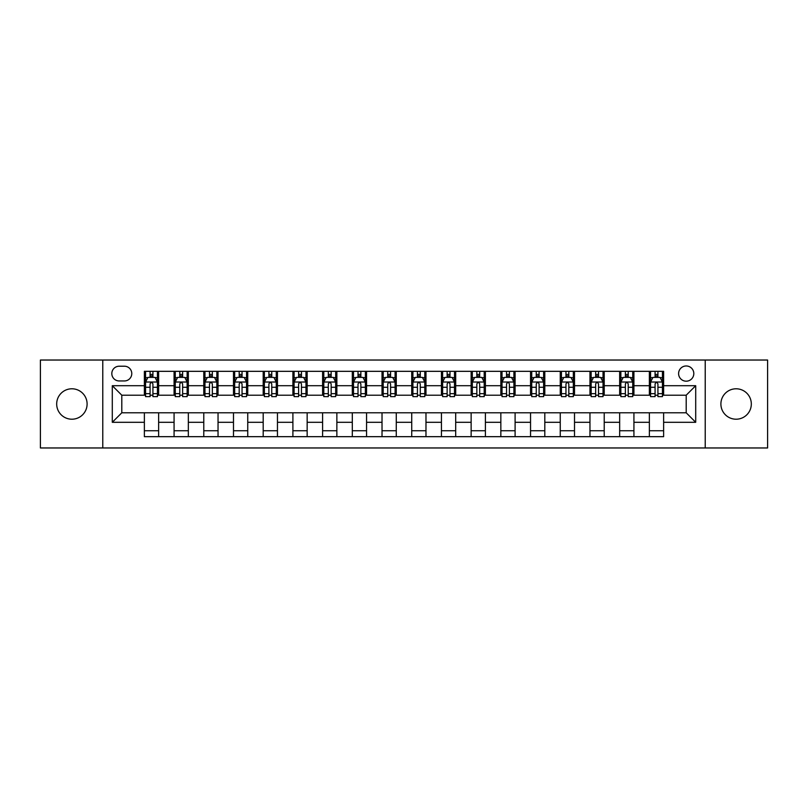 <?xml version="1.0" encoding="UTF-8"?>
<svg xmlns="http://www.w3.org/2000/svg" width="808" height="808" viewBox="0 0 808 808"><rect width="100%" height="100%" fill="white"/><g stroke="black" fill="none" stroke-linecap="round" stroke-linejoin="round"><path stroke-width="1.21" d="M736.108 388.789A15.211 15.211 0 0 0 720.898 404A15.211 15.211 0 0 0 736.108 419.211A15.211 15.211 0 0 0 751.319 404A15.211 15.211 0 0 0 736.108 388.789M71.892 388.789A15.211 15.211 0 0 0 56.681 404A15.211 15.211 0 0 0 71.892 419.211A15.211 15.211 0 0 0 87.102 404A15.211 15.211 0 0 0 71.892 388.789M686.204 365.974A7.605 7.605 0 0 0 678.599 373.579A7.605 7.605 0 0 0 686.204 381.184A7.605 7.605 0 0 0 693.809 373.579A7.605 7.605 0 0 0 686.204 365.974M705.222 447.965L767.6 447.965L767.6 360.035L705.222 360.035L705.222 447.965L102.778 447.965L102.778 360.035L40.4 360.035L40.4 447.965L102.778 447.965M119.18 380.952L124.412 380.952A7.363 7.363 0 0 0 131.775 373.579A7.363 7.363 0 0 0 124.412 366.216L119.18 366.216A7.363 7.363 0 0 0 111.817 373.579A7.363 7.363 0 0 0 119.18 380.952M705.222 360.035L102.778 360.035M144.369 422.301L112.292 422.301L112.292 385.699L144.369 385.699L144.369 395.203L121.796 395.203L121.796 412.797L144.369 412.797L144.369 436.674L663.631 436.674L663.631 412.797L686.204 412.797L686.204 395.203L663.631 395.203L663.631 385.699L695.708 385.699L695.708 422.301L663.631 422.301M663.631 385.699L663.631 371.326L144.369 371.326L144.369 385.699M649.369 371.326L649.369 395.203L650.561 395.203M655.076 395.203L657.924 395.203M662.439 395.203L663.631 395.203M649.369 395.203L632.735 395.203M619.665 371.326L619.665 395.203L620.857 395.203M625.372 395.203L628.22 395.203M619.665 395.203L603.031 395.203M589.961 371.326L589.961 395.203L591.143 395.203M595.658 395.203L598.516 395.203M589.961 395.203L573.327 395.203M560.257 371.326L560.257 395.203L561.439 395.203M565.954 395.203L568.812 395.203M560.257 395.203L543.622 395.203M530.543 371.326L530.543 395.203L531.735 395.203M536.249 395.203L539.098 395.203M530.543 395.203L513.908 395.203M500.839 371.326L500.839 395.203L502.031 395.203M506.545 395.203L509.394 395.203M500.839 395.203L484.204 395.203M471.135 371.326L471.135 395.203L472.326 395.203M476.841 395.203L479.689 395.203M471.135 395.203L454.5 395.203M441.431 371.326L441.431 395.203L442.622 395.203M447.137 395.203L449.985 395.203M441.431 395.203L424.796 395.203M411.726 371.326L411.726 395.203L412.908 395.203M417.423 395.203L420.281 395.203M411.726 395.203L395.092 395.203M382.022 371.326L382.022 395.203L383.204 395.203M387.719 395.203L390.577 395.203M382.022 395.203L365.378 395.203M352.308 371.326L352.308 395.203L353.5 395.203M358.015 395.203L360.863 395.203M352.308 395.203L335.674 395.203M322.604 371.326L322.604 395.203L323.796 395.203M328.311 395.203L331.159 395.203M322.604 395.203L305.969 395.203M292.9 371.326L292.9 395.203L294.092 395.203M298.606 395.203L301.455 395.203M292.9 395.203L276.265 395.203M263.196 371.326L263.196 395.203L264.378 395.203M268.902 395.203L271.751 395.203M263.196 395.203L246.561 395.203M233.492 371.326L233.492 395.203L234.673 395.203M239.188 395.203L242.047 395.203M233.492 395.203L216.857 395.203M203.778 371.326L203.778 395.203L204.969 395.203M209.484 395.203L212.342 395.203M203.778 395.203L187.143 395.203M174.073 371.326L174.073 395.203L175.265 395.203M179.78 395.203L182.628 395.203M174.073 395.203L157.439 395.203M144.369 395.203L145.561 395.203M150.076 395.203L152.924 395.203M144.369 412.797L158.631 412.797L158.631 436.674M663.631 412.797L158.631 412.797M158.631 371.326L158.631 395.203M144.369 377.265L145.561 377.265M150.076 377.265L152.924 377.265M157.439 377.265L158.631 377.265M144.369 430.735L158.631 430.735M174.073 412.797L174.073 436.674M188.335 371.326L188.335 395.203M174.073 377.265L175.265 377.265M179.78 377.265L182.628 377.265M187.143 377.265L188.335 377.265M188.335 412.797L188.335 436.674M174.073 430.735L188.335 430.735M203.778 412.797L203.778 436.674M218.039 412.797L218.039 436.674M203.778 430.735L218.039 430.735M218.039 371.326L218.039 395.203M203.778 377.265L204.969 377.265M209.484 377.265L212.342 377.265M216.857 377.265L218.039 377.265M233.492 412.797L233.492 436.674M247.743 412.797L247.743 436.674M233.492 430.735L247.743 430.735M247.743 371.326L247.743 395.203M233.492 377.265L234.673 377.265M239.188 377.265L242.047 377.265M246.561 377.265L247.743 377.265M263.196 412.797L263.196 436.674M277.457 412.797L277.457 436.674M263.196 430.735L277.457 430.735M277.457 371.326L277.457 395.203M263.196 377.265L264.378 377.265M268.902 377.265L271.751 377.265M276.265 377.265L277.457 377.265M292.9 412.797L292.9 436.674M307.161 412.797L307.161 436.674M292.9 430.735L307.161 430.735M307.161 371.326L307.161 395.203M292.9 377.265L294.092 377.265M298.606 377.265L301.455 377.265M305.969 377.265L307.161 377.265M322.604 412.797L322.604 436.674M336.865 412.797L336.865 436.674M322.604 430.735L336.865 430.735M336.865 371.326L336.865 395.203M322.604 377.265L323.796 377.265M328.311 377.265L331.159 377.265M335.674 377.265L336.865 377.265M352.308 412.797L352.308 436.674M366.569 412.797L366.569 436.674M352.308 430.735L366.569 430.735M366.569 371.326L366.569 395.203M352.308 377.265L353.5 377.265M358.015 377.265L360.863 377.265M365.378 377.265L366.569 377.265M382.022 412.797L382.022 436.674M396.274 412.797L396.274 436.674M382.022 430.735L396.274 430.735M396.274 371.326L396.274 395.203M382.022 377.265L383.204 377.265M387.719 377.265L390.577 377.265M395.092 377.265L396.274 377.265M411.726 412.797L411.726 436.674M425.978 412.797L425.978 436.674M411.726 430.735L425.978 430.735M425.978 371.326L425.978 395.203M411.726 377.265L412.908 377.265M417.423 377.265L420.281 377.265M424.796 377.265L425.978 377.265M441.431 412.797L441.431 436.674M455.692 412.797L455.692 436.674M441.431 430.735L455.692 430.735M455.692 371.326L455.692 395.203M441.431 377.265L442.622 377.265M447.137 377.265L449.985 377.265M454.5 377.265L455.692 377.265M471.135 412.797L471.135 436.674M485.396 412.797L485.396 436.674M471.135 430.735L485.396 430.735M485.396 371.326L485.396 395.203M471.135 377.265L472.326 377.265M476.841 377.265L479.689 377.265M484.204 377.265L485.396 377.265M500.839 412.797L500.839 436.674M515.1 412.797L515.1 436.674M500.839 430.735L515.1 430.735M515.1 371.326L515.1 395.203M500.839 377.265L502.031 377.265M506.545 377.265L509.394 377.265M513.908 377.265L515.1 377.265M530.543 412.797L530.543 436.674M544.804 412.797L544.804 436.674M530.543 430.735L544.804 430.735M544.804 371.326L544.804 395.203M530.543 377.265L531.735 377.265M536.249 377.265L539.098 377.265M543.622 377.265L544.804 377.265M560.257 412.797L560.257 436.674M574.508 412.797L574.508 436.674M560.257 430.735L574.508 430.735M574.508 371.326L574.508 395.203M560.257 377.265L561.439 377.265M565.954 377.265L568.812 377.265M573.327 377.265L574.508 377.265M589.961 412.797L589.961 436.674M604.222 412.797L604.222 436.674M589.961 430.735L604.222 430.735M604.222 371.326L604.222 395.203M589.961 377.265L591.143 377.265M595.658 377.265L598.516 377.265M603.031 377.265L604.222 377.265M619.665 412.797L619.665 436.674M633.927 412.797L633.927 436.674M619.665 430.735L633.927 430.735M633.927 371.326L633.927 395.203M619.665 377.265L620.857 377.265M625.372 377.265L628.22 377.265M632.735 377.265L633.927 377.265M649.369 412.797L649.369 436.674M649.369 430.735L663.631 430.735M649.369 377.265L650.561 377.265M655.076 377.265L657.924 377.265M662.439 377.265L663.631 377.265M121.796 395.203L112.292 385.699M121.796 412.797L112.292 422.301M695.708 385.699L686.204 395.203M695.708 422.301L686.204 412.797M152.924 374.417L150.076 374.417M157.439 393.658L152.924 393.658L152.924 396.637L157.439 396.637L157.439 382.134L155.065 377.386L147.935 377.386L145.561 382.134L145.561 396.637L150.076 396.637L150.076 393.658L145.561 393.658M145.561 382.134L145.561 371.326M157.439 382.134L157.439 371.326M150.076 377.386L150.076 371.326M152.924 371.326L152.924 377.386M152.924 393.658L152.924 383.921C151.975 382.083 151.025 382.083 150.076 383.921L150.076 393.658M182.628 374.417L179.78 374.417M187.143 393.658L182.628 393.658L182.628 396.637L187.143 396.637L187.143 382.134L184.769 377.386L177.639 377.386L175.265 382.134L175.265 396.637L179.78 396.637L179.78 393.658L175.265 393.658M175.265 382.134L175.265 371.326M187.143 382.134L187.143 371.326M179.78 377.386L179.78 371.326M182.628 371.326L182.628 377.386M182.628 393.658L182.628 383.921C181.679 382.083 180.729 382.083 179.78 383.921L179.78 393.658M212.342 374.417L209.484 374.417M216.857 393.658L212.342 393.658L212.342 396.637L216.857 396.637L216.857 382.134L214.474 377.386L207.343 377.386L204.969 382.134L204.969 396.637L209.484 396.637L209.484 393.658L204.969 393.658M204.969 382.134L204.969 371.326M216.857 382.134L216.857 371.326M209.484 377.386L209.484 371.326M212.342 371.326L212.342 377.386M212.342 393.658L212.342 383.921C211.393 382.083 210.434 382.083 209.484 383.921L209.484 393.658M242.047 374.417L239.188 374.417M246.561 393.658L242.047 393.658L242.047 396.637L246.561 396.637L246.561 382.134L244.178 377.386L237.057 377.386L234.673 382.134L234.673 396.637L239.188 396.637L239.188 393.658L234.673 393.658M234.673 382.134L234.673 371.326M246.561 382.134L246.561 371.326M239.188 377.386L239.188 371.326M242.047 371.326L242.047 377.386M242.047 393.658L242.047 383.921C241.097 382.083 240.148 382.083 239.188 383.921L239.188 393.658M271.751 374.417L268.902 374.417M276.265 393.658L271.751 393.658L271.751 396.637L276.265 396.637L276.265 382.134L273.892 377.386L266.761 377.386L264.378 382.134L264.378 396.637L268.902 396.637L268.902 393.658L264.378 393.658M264.378 382.134L264.378 371.326M276.265 382.134L276.265 371.326M268.902 377.386L268.902 371.326M271.751 371.326L271.751 377.386M271.751 393.658L271.751 383.921C270.801 382.083 269.852 382.083 268.902 383.921L268.902 393.658M301.455 374.417L298.606 374.417M305.969 393.658L301.455 393.658L301.455 396.637L305.969 396.637L305.969 382.134L303.596 377.386L296.465 377.386L294.092 382.134L294.092 396.637L298.606 396.637L298.606 393.658L294.092 393.658M294.092 382.134L294.092 371.326M305.969 382.134L305.969 371.326M298.606 377.386L298.606 371.326M301.455 371.326L301.455 377.386M301.455 393.658L301.455 383.921C300.505 382.083 299.556 382.083 298.606 383.921L298.606 393.658M331.159 374.417L328.311 374.417M335.674 393.658L331.159 393.658L331.159 396.637L335.674 396.637L335.674 382.134L333.3 377.386L326.169 377.386L323.796 382.134L323.796 396.637L328.311 396.637L328.311 393.658L323.796 393.658M323.796 382.134L323.796 371.326M335.674 382.134L335.674 371.326M328.311 377.386L328.311 371.326M331.159 371.326L331.159 377.386M331.159 393.658L331.159 383.921C330.209 382.083 329.26 382.083 328.311 383.921L328.311 393.658M360.863 374.417L358.015 374.417M365.378 393.658L360.863 393.658L360.863 396.637L365.378 396.637L365.378 382.134L363.004 377.386L355.874 377.386L353.5 382.134L353.5 396.637L358.015 396.637L358.015 393.658L353.5 393.658M353.5 382.134L353.5 371.326M365.378 382.134L365.378 371.326M358.015 377.386L358.015 371.326M360.863 371.326L360.863 377.386M360.863 393.658L360.863 383.921C359.913 382.083 358.964 382.083 358.015 383.921L358.015 393.658M390.577 374.417L387.719 374.417M395.092 393.658L390.577 393.658L390.577 396.637L395.092 396.637L395.092 382.134L392.708 377.386L385.578 377.386L383.204 382.134L383.204 396.637L387.719 396.637L387.719 393.658L383.204 393.658M383.204 382.134L383.204 371.326M395.092 382.134L395.092 371.326M387.719 377.386L387.719 371.326M390.577 371.326L390.577 377.386M390.577 393.658L390.577 383.921C389.628 382.083 388.668 382.083 387.719 383.921L387.719 393.658M420.281 374.417L417.423 374.417M424.796 393.658L420.281 393.658L420.281 396.637L424.796 396.637L424.796 382.134L422.422 377.386L415.292 377.386L412.908 382.134L412.908 396.637L417.423 396.637L417.423 393.658L412.908 393.658M412.908 382.134L412.908 371.326M424.796 382.134L424.796 371.326M417.423 377.386L417.423 371.326M420.281 371.326L420.281 377.386M420.281 393.658L420.281 383.921C419.332 382.083 418.382 382.083 417.423 383.921L417.423 393.658M449.985 374.417L447.137 374.417M454.5 393.658L449.985 393.658L449.985 396.637L454.5 396.637L454.5 382.134L452.126 377.386L444.996 377.386L442.622 382.134L442.622 396.637L447.137 396.637L447.137 393.658L442.622 393.658M442.622 382.134L442.622 371.326M454.5 382.134L454.5 371.326M447.137 377.386L447.137 371.326M449.985 371.326L449.985 377.386M449.985 393.658L449.985 383.921C449.036 382.083 448.087 382.083 447.137 383.921L447.137 393.658M479.689 374.417L476.841 374.417M484.204 393.658L479.689 393.658L479.689 396.637L484.204 396.637L484.204 382.134L481.831 377.386L474.7 377.386L472.326 382.134L472.326 396.637L476.841 396.637L476.841 393.658L472.326 393.658M472.326 382.134L472.326 371.326M484.204 382.134L484.204 371.326M476.841 377.386L476.841 371.326M479.689 371.326L479.689 377.386M479.689 393.658L479.689 383.921C478.74 382.083 477.791 382.083 476.841 383.921L476.841 393.658M509.394 374.417L506.545 374.417M513.908 393.658L509.394 393.658L509.394 396.637L513.908 396.637L513.908 382.134L511.535 377.386L504.404 377.386L502.031 382.134L502.031 396.637L506.545 396.637L506.545 393.658L502.031 393.658M502.031 382.134L502.031 371.326M513.908 382.134L513.908 371.326M506.545 377.386L506.545 371.326M509.394 371.326L509.394 377.386M509.394 393.658L509.394 383.921C508.444 382.083 507.495 382.083 506.545 383.921L506.545 393.658M539.098 374.417L536.249 374.417M543.622 393.658L539.098 393.658L539.098 396.637L543.622 396.637L543.622 382.134L541.239 377.386L534.108 377.386L531.735 382.134L531.735 396.637L536.249 396.637L536.249 393.658L531.735 393.658M531.735 382.134L531.735 371.326M543.622 382.134L543.622 371.326M536.249 377.386L536.249 371.326M539.098 371.326L539.098 377.386M539.098 393.658L539.098 383.921C538.148 382.083 537.199 382.083 536.249 383.921L536.249 393.658M568.812 374.417L565.954 374.417M573.327 393.658L568.812 393.658L568.812 396.637L573.327 396.637L573.327 382.134L570.943 377.386L563.822 377.386L561.439 382.134L561.439 396.637L565.954 396.637L565.954 393.658L561.439 393.658M561.439 382.134L561.439 371.326M573.327 382.134L573.327 371.326M565.954 377.386L565.954 371.326M568.812 371.326L568.812 377.386M568.812 393.658L568.812 383.921C567.862 382.083 566.913 382.083 565.954 383.921L565.954 393.658M598.516 374.417L595.658 374.417M603.031 393.658L598.516 393.658L598.516 396.637L603.031 396.637L603.031 382.134L600.657 377.386L593.526 377.386L591.143 382.134L591.143 396.637L595.658 396.637L595.658 393.658L591.143 393.658M591.143 382.134L591.143 371.326M603.031 382.134L603.031 371.326M595.658 377.386L595.658 371.326M598.516 371.326L598.516 377.386M598.516 393.658L598.516 383.921C597.567 382.083 596.617 382.083 595.658 383.921L595.658 393.658M628.22 374.417L625.372 374.417M632.735 393.658L628.22 393.658L628.22 396.637L632.735 396.637L632.735 382.134L630.361 377.386L623.231 377.386L620.857 382.134L620.857 396.637L625.372 396.637L625.372 393.658L620.857 393.658M620.857 382.134L620.857 371.326M632.735 382.134L632.735 371.326M625.372 377.386L625.372 371.326M628.22 371.326L628.22 377.386M628.22 393.658L628.22 383.921C627.271 382.083 626.321 382.083 625.372 383.921L625.372 393.658M657.924 374.417L655.076 374.417M662.439 393.658L657.924 393.658L657.924 396.637L662.439 396.637L662.439 382.134L660.065 377.386L652.935 377.386L650.561 382.134L650.561 396.637L655.076 396.637L655.076 393.658L650.561 393.658M650.561 382.134L650.561 371.326M662.439 382.134L662.439 371.326M655.076 377.386L655.076 371.326M657.924 371.326L657.924 377.386M657.924 393.658L657.924 383.921C656.975 382.083 656.025 382.083 655.076 383.921L655.076 393.658M174.073 422.301L158.631 422.301M174.073 385.699L158.631 385.699M203.778 385.699L188.335 385.699M203.778 422.301L188.335 422.301M233.492 385.699L218.039 385.699M233.492 422.301L218.039 422.301M263.196 385.699L247.743 385.699M263.196 422.301L247.743 422.301M292.9 385.699L277.457 385.699M292.9 422.301L277.457 422.301M322.604 385.699L307.161 385.699M322.604 422.301L307.161 422.301M352.308 385.699L336.865 385.699M352.308 422.301L336.865 422.301M382.022 385.699L366.569 385.699M382.022 422.301L366.569 422.301M411.726 385.699L396.274 385.699M411.726 422.301L396.274 422.301M441.431 385.699L425.978 385.699M441.431 422.301L425.978 422.301M471.135 385.699L455.692 385.699M471.135 422.301L455.692 422.301M500.839 385.699L485.396 385.699M500.839 422.301L485.396 422.301M530.543 385.699L515.1 385.699M530.543 422.301L515.1 422.301M560.257 385.699L544.804 385.699M560.257 422.301L544.804 422.301M589.961 385.699L574.508 385.699M589.961 422.301L574.508 422.301M619.665 385.699L604.222 385.699M619.665 422.301L604.222 422.301M649.369 385.699L633.927 385.699M649.369 422.301L633.927 422.301M157.378 382.022L145.622 382.022M145.561 377.669L147.793 377.669M155.207 377.669L157.439 377.669M150.076 387.284L145.561 387.284M157.439 387.284L152.924 387.284M152.924 375.922L150.076 375.922M187.092 382.022L175.326 382.022M175.265 377.669L177.497 377.669M184.911 377.669L187.143 377.669M179.78 387.284L175.265 387.284M187.143 387.284L182.628 387.284M182.628 375.922L179.78 375.922M216.797 382.022L205.03 382.022M204.969 377.669L207.202 377.669M214.615 377.669L216.857 377.669M209.484 387.284L204.969 387.284M216.857 387.284L212.342 387.284M212.342 375.922L209.484 375.922M246.501 382.022L234.734 382.022M234.673 377.669L236.906 377.669M244.329 377.669L246.561 377.669M239.188 387.284L234.673 387.284M246.561 387.284L242.047 387.284M242.047 375.922L239.188 375.922M276.205 382.022L264.438 382.022M264.378 377.669L266.62 377.669M274.033 377.669L276.265 377.669M268.902 387.284L264.378 387.284M276.265 387.284L271.751 387.284M271.751 375.922L268.902 375.922M305.909 382.022L294.152 382.022M294.092 377.669L296.324 377.669M303.737 377.669L305.969 377.669M298.606 387.284L294.092 387.284M305.969 387.284L301.455 387.284M301.455 375.922L298.606 375.922M335.613 382.022L323.856 382.022M323.796 377.669L326.028 377.669M333.441 377.669L335.674 377.669M328.311 387.284L323.796 387.284M335.674 387.284L331.159 387.284M331.159 375.922L328.311 375.922M365.327 382.022L353.561 382.022M353.5 377.669L355.732 377.669M363.146 377.669L365.378 377.669M358.015 387.284L353.5 387.284M365.378 387.284L360.863 387.284M360.863 375.922L358.015 375.922M395.031 382.022L383.265 382.022M383.204 377.669L385.436 377.669M392.85 377.669L395.092 377.669M387.719 387.284L383.204 387.284M395.092 387.284L390.577 387.284M390.577 375.922L387.719 375.922M424.735 382.022L412.969 382.022M412.908 377.669L415.15 377.669M422.564 377.669L424.796 377.669M417.423 387.284L412.908 387.284M424.796 387.284L420.281 387.284M420.281 375.922L417.423 375.922M454.439 382.022L442.673 382.022M442.622 377.669L444.854 377.669M452.268 377.669L454.5 377.669M447.137 387.284L442.622 387.284M454.5 387.284L449.985 387.284M449.985 375.922L447.137 375.922M484.144 382.022L472.387 382.022M472.326 377.669L474.559 377.669M481.972 377.669L484.204 377.669M476.841 387.284L472.326 387.284M484.204 387.284L479.689 387.284M479.689 375.922L476.841 375.922M513.848 382.022L502.091 382.022M502.031 377.669L504.263 377.669M511.676 377.669L513.908 377.669M506.545 387.284L502.031 387.284M513.908 387.284L509.394 387.284M509.394 375.922L506.545 375.922M543.562 382.022L531.795 382.022M531.735 377.669L533.967 377.669M541.38 377.669L543.622 377.669M536.249 387.284L531.735 387.284M543.622 387.284L539.098 387.284M539.098 375.922L536.249 375.922M573.266 382.022L561.499 382.022M561.439 377.669L563.671 377.669M571.094 377.669L573.327 377.669M565.954 387.284L561.439 387.284M573.327 387.284L568.812 387.284M568.812 375.922L565.954 375.922M602.97 382.022L591.204 382.022M591.143 377.669L593.385 377.669M600.798 377.669L603.031 377.669M595.658 387.284L591.143 387.284M603.031 387.284L598.516 387.284M598.516 375.922L595.658 375.922M632.674 382.022L620.908 382.022M620.857 377.669L623.089 377.669M630.503 377.669L632.735 377.669M625.372 387.284L620.857 387.284M632.735 387.284L628.22 387.284M628.22 375.922L625.372 375.922M662.378 382.022L650.622 382.022M650.561 377.669L652.793 377.669M660.207 377.669L662.439 377.669M655.076 387.284L650.561 387.284M662.439 387.284L657.924 387.284M657.924 375.922L655.076 375.922"/></g></svg>
